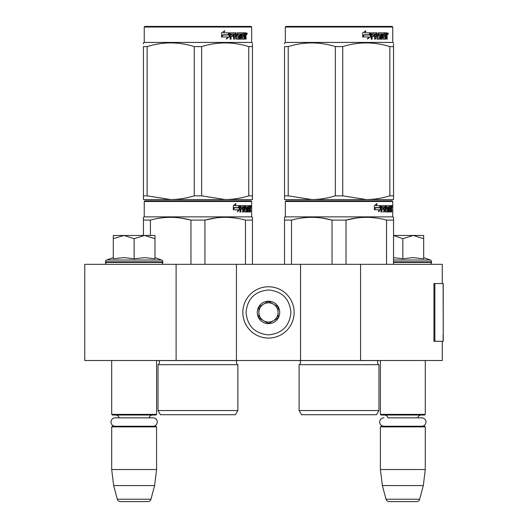 <?xml version="1.0" encoding="UTF-8"?>
<svg xmlns="http://www.w3.org/2000/svg" width="528" height="528" viewBox="0 0 528 528"><rect width="100%" height="100%" fill="white"/><g stroke="black" fill="none" stroke-linecap="round" stroke-linejoin="round"><path stroke-width="0.79" d="M442.279 341.279L442.279 360.512L176.101 360.512L176.101 264.323L442.279 264.323L442.279 283.562M176.101 264.323L84.757 264.323L84.757 360.512L176.101 360.512M360.558 360.512L360.558 264.323M300.551 360.512L300.551 264.323M236.425 360.512L236.425 264.323M268.488 338.072A25.654 25.654 0 0 0 294.142 312.418A25.654 25.654 0 0 0 268.488 286.763A25.654 25.654 0 0 0 242.84 312.418A25.654 25.654 0 0 0 268.488 338.072M268.488 334.864C282.124 333.531 289.601 326.053 290.935 312.418C289.608 298.789 282.124 291.304 268.488 289.971C254.859 291.304 247.375 298.782 246.041 312.418C247.375 326.053 254.852 333.531 268.488 334.864M268.488 323.638A11.22 11.22 0 0 0 279.715 312.418A11.22 11.22 0 0 0 268.488 301.198A11.22 11.22 0 0 0 257.268 312.418A11.22 11.22 0 0 0 268.488 323.638M268.488 323.525L278.111 317.975L278.111 306.867L268.488 301.31L258.872 306.867L258.872 317.975L268.488 323.525M273.299 304.088A9.616 9.616 0 0 0 258.872 312.418A9.616 9.616 0 0 0 273.299 320.747A9.616 9.616 0 0 0 268.488 302.801A9.616 9.616 0 0 0 263.677 304.088M273.299 320.747A9.616 9.616 0 0 1 258.872 312.418M111.692 360.512L111.692 414.381L156.585 414.381L156.585 360.512M156.585 414.381L155.945 415.028L112.332 415.028L111.692 414.381M119.249 417.846A3.848 3.848 122.1 0 0 115.54 415.028M149.028 417.846A3.848 3.848 -122.2 0 1 152.737 415.028M111.692 426.888L156.585 426.888L155.945 426.248L112.332 426.248L111.692 426.888L111.692 469.537L113.659 485.569L117.322 499.224A3.208 3.208 34.1 0 0 120.417 501.6L147.86 501.6A3.208 3.208 -34.1 0 0 150.955 499.224L117.322 499.224M156.585 426.888L156.585 469.537L111.692 469.537M156.585 469.537L154.612 485.569L113.659 485.569M154.612 485.569L150.955 499.224M147.86 501.6L120.417 501.6M380.398 360.512L380.398 414.381L425.284 414.381L425.284 360.512M425.284 414.381L424.644 415.028L381.038 415.028L380.398 414.381M421.773 426.248A4.198 4.198 0 0 0 425.977 422.05A4.198 4.198 0 0 0 421.773 417.846L387.955 417.846A3.848 3.848 122.1 0 0 384.245 415.028M421.773 417.846L417.727 417.846A3.848 3.848 -122.2 0 1 421.436 415.028M380.398 426.888L425.284 426.888L424.644 426.248L381.038 426.248L380.398 426.888L380.398 469.537L382.364 485.569L386.021 499.224A3.208 3.208 34.1 0 0 389.123 501.6L416.559 501.6A3.208 3.208 -34.1 0 0 419.661 499.224L386.021 499.224M425.284 426.888L425.284 469.537L380.398 469.537M425.284 469.537L423.317 485.569L382.364 485.569M423.317 485.569L419.661 499.224M416.559 501.6L389.123 501.6M134.138 235.462L144.553 235.462L134.138 238.682L123.935 235.462L134.138 235.462M160.915 264.323A1.921 1.921 -40.2 0 0 162.835 262.396L105.442 262.396A1.921 1.921 40.2 0 0 107.362 264.323M154.981 257.611L161.568 260.014A1.921 1.921 -129.2 0 1 162.835 261.822L162.835 262.396M162.835 261.822L105.442 261.822L105.442 262.396M161.568 260.014L106.709 260.014A1.921 1.921 129.2 0 0 105.442 261.822M113.85 258.667L124.027 257.611L134.138 258.786L144.778 257.611L154.981 258.786L154.981 238.689L144.553 235.462L154.981 235.462L154.981 238.689M113.296 257.611L106.709 260.014M123.499 235.462L113.296 235.462L113.296 238.682L123.935 235.462M134.138 258.786L134.138 238.682M113.296 258.786L113.296 238.682M393.545 235.462L413.259 235.462L402.838 238.682L393.545 235.508M429.614 264.323A1.921 1.921 -40.2 0 0 431.541 262.396L393.545 262.396M423.687 257.611L430.274 260.014A1.921 1.921 -129.2 0 1 431.541 261.822L431.541 262.396M430.274 260.014L393.545 260.014M393.545 257.631L402.838 258.786L413.041 257.611L423.687 258.786L423.687 238.689L413.259 235.462L423.687 235.462L423.687 238.689M402.838 258.786L402.838 238.682M153.074 426.248A4.198 4.198 0 0 0 157.271 422.05A4.198 4.198 0 0 0 153.074 417.846L115.203 417.846A4.198 4.198 0 0 0 111.005 422.05A4.198 4.198 0 0 0 115.203 426.248M383.909 426.248A4.198 4.198 0 0 1 379.705 422.05A4.198 4.198 0 0 1 383.909 417.846M237.864 410.533L158.024 410.533L160.433 414.704L235.462 414.704L237.864 410.533L237.864 364.683L158.024 364.683A2.567 2.567 0 0 0 158.717 360.565L158.671 360.512M237.864 364.683A2.567 2.567 0 0 1 237.178 360.565L237.224 360.512M197.947 200.831L144.877 200.831L144.236 201.472L251.658 201.472L251.011 200.831L197.947 200.831M144.877 200.831L251.011 200.831M246.041 200.831L149.846 200.831L246.041 200.831M252.457 264.323L252.457 217.325L251.658 216.863L251.658 201.472M251.658 216.863L144.236 216.863L144.236 201.472M239.679 209.715L237.31 211.761L238.095 209.781L233.508 209.781L234.392 207.821L238.861 207.821L239.679 205.643L239.679 209.715L239.177 209.715L239.177 206.983M237.547 211.16L239.177 209.715M235.561 203.623L234.709 205.643L235.151 205.643L236.016 203.623L233.303 205.676L233.303 209.781L234.293 207.596L233.858 207.596L233.303 208.844M234.293 207.596L238.775 207.596L239.507 205.643L235.151 205.643M238.286 207.596L239.012 205.643M248.147 210.58L249.671 210.771L249.724 205.643L250.543 205.643L250.642 206.138L250.642 207.92L250.49 208.659L249.863 208.659L250.015 209.392M250.015 207.92L249.863 208.659M250.49 208.659L250.364 209.392M250.642 211.959L250.642 209.392M247.705 206.831L247.243 206.831L247.243 211.959L247.705 211.959L247.705 206.831L248.147 206.831L248.325 211.959L249.85 211.959L249.764 211.464M250.391 211.959L250.272 209.2L249.724 209.2M249.982 209.2L249.982 211.464L249.361 211.464L249.361 210.771M240.986 206.831L242.748 206.831L242.748 211.959L243.388 211.959L243.388 209.2L244.207 209.2L244.457 211.959L246.734 211.959L246.655 211.464M246.655 208.514L246.655 208.012M245.203 206.831L245.777 206.831L245.117 207.022L245.692 207.022L245.692 207.821L245.117 207.821L245.117 207.022M245.692 207.022L247.243 206.831M245.692 207.821L246.734 208.012L246.939 208.514L246.352 208.514L246.352 209.207M246.939 208.514L246.939 211.464L246.352 211.464L246.424 209.392L245.764 209.2M243.388 209.2L242.847 209.2L242.847 211.959L242.213 211.959M242.213 209.2L242.213 208.012M240.874 207.022L240.874 208.012L240.359 208.012L242.477 208.012L242.477 209.2L240.359 209.2L240.359 211.959L239.639 211.959M244.207 210.58L244.708 210.58L244.457 205.643L240.451 205.643L240.141 211.959L240.874 211.959L240.874 209.2M244.708 206.138L244.147 206.138L244.147 206.844M244.147 209.2L244.147 208.012M244.708 210.58L244.147 210.58M244.801 210.771L246.338 210.771M245.355 209.2L245.355 205.643L249.454 205.643L249.454 206.831L248.147 206.831L248.648 206.831L248.582 208.012L248.147 208.012L249.282 208.012L249.282 209.2L248.147 209.2M244.556 206.138L244.787 205.643M248.84 206.831L248.84 205.643M248.582 210.58L248.582 209.2M249.724 205.643L250.015 206.831M249.104 209.2L249.104 208.012M243.494 206.831L242.847 207.022L244.114 206.831L244.207 208.012L243.388 208.012L243.388 207.022M243.388 208.012L242.847 208.012L243.388 208.012M249.982 206.831L250.345 206.831L250.391 208.012L249.982 208.012L249.982 206.831M249.764 208.012L249.718 206.831M242.847 208.012L242.847 207.022M248.668 209.2L248.668 208.012M243.903 205.643L244.147 206.138M241.949 209.2L241.949 208.012M240.359 208.012L240.359 207.022M246.352 211.464L246.147 211.959M246.147 208.012L246.352 208.514M249.361 211.464L249.229 211.959M250.642 206.138L250.015 206.138M251.077 206.441L250.945 205.643L250.998 206.441M250.18 206.138L250.312 205.643L250.945 205.643M249.982 211.464L249.85 211.959M246.939 211.464L246.734 211.959M143.438 235.462L143.438 217.325L144.236 216.863M143.438 218.104L143.438 217.325M204.937 264.323L204.937 220.103L190.958 220.103L190.958 264.323M252.457 218.104L252.457 220.103L245.467 220.103L245.467 264.323M216.315 217.879L204.937 220.103C218.447 216.427 231.957 216.427 245.467 220.103M150.427 235.462L150.427 220.103C163.937 216.427 177.448 216.427 190.958 220.103M150.427 220.103L143.438 220.103M228.34 217.397L225.199 217.325M190.588 220.011L181.295 218.11M158.024 410.533L158.024 364.683M250.846 207.002L250.846 205.874M250.886 207.002L250.886 205.874M252.457 199.551L252.457 195.848L252.457 199.551L225.199 199.551L201.637 195.848L194.251 195.848L194.251 46.596L201.637 46.596C217.345 41.705 233.053 41.705 248.767 46.596L252.457 46.596C252.457 41.705 252.457 41.705 252.457 46.596L252.457 43.91M251.011 26.4L144.877 26.4L144.236 27.04L251.658 27.04L251.011 26.4M252.457 46.596L252.457 195.848L248.767 195.848C240.61 198.304 232.756 199.538 225.199 199.551L143.438 199.551L143.438 195.848L147.127 195.848L147.127 46.596C162.835 41.705 178.543 41.705 194.251 46.596M194.251 195.848C186.1 198.304 178.246 199.538 170.689 199.551L147.127 195.848M143.438 198.601L143.438 46.596C143.438 41.705 143.438 41.705 143.438 46.596L147.127 46.596M143.438 195.848L143.438 46.596M143.438 43.857L143.438 42.893L144.236 42.431L251.658 42.431L252.457 42.893M248.767 195.848L248.767 46.596M201.637 195.848L201.637 46.596M229.126 33.607L229.126 36.887L226.169 38.933M229.502 36.887L229.502 32.815L228.459 34.993L222.941 34.993L221.885 36.947L227.495 36.947L226.512 38.933L229.126 36.887M245.817 35.825L246.16 39.131L245.599 39.131L245.355 36.373L244.761 36.373L244.51 39.131L241.784 39.131L241.494 33.997L240.781 33.997L240.781 39.131L240.049 39.131L240.049 33.997L237.824 33.997L237.824 35.185L239.257 35.185L239.573 35.686L239.257 39.131L235.924 39.131L235.574 36.373L234.432 36.373L234.432 39.131L233.554 39.131L233.554 33.997L231.205 33.997L231.053 35.185L233.191 35.185L233.191 36.373L231.053 36.373L231.053 39.131L230.102 39.131L230.102 33.31L230.505 32.815L235.924 32.815L236.273 37.752L238.663 37.943L238.663 36.373L237.204 36.373L236.867 35.878L237.204 32.815L243.758 32.815L243.758 33.997L242.22 34.195L242.22 35.185L243.448 35.185L243.448 36.373L242.22 36.373L242.22 37.752L244.167 37.943L244.266 32.815L245.929 32.815L246.16 35.092L245.817 35.825L245.243 35.825L245.586 36.716M246.16 35.092L245.599 35.092L245.243 35.825M246.16 36.564L245.586 36.564M244.794 36.373L244.207 36.373M244.761 36.373L244.266 36.373M244.761 38.636L243.956 39.131M240.781 33.997L240.266 33.997L240.266 39.131L239.547 39.131M237.349 33.997L237.824 33.997L237.217 34.195L237.217 34.993L237.824 35.185L237.349 35.185M239.573 35.686L239.078 35.686L238.762 39.131M239.573 38.636L239.078 38.636M233.996 36.373L234.432 36.373L233.996 36.373L233.996 39.131M230.809 33.997L231.205 33.997L230.657 34.195L230.657 35.185L231.053 35.185L230.657 35.185M232.769 35.185L232.769 36.373M236.405 37.943L235.818 37.752L235.468 32.815M241.804 33.997L242.332 33.997L241.692 34.195L241.692 35.185L242.22 35.185L241.692 35.185M242.22 36.373L241.692 36.373L241.692 37.752L242.332 37.943L241.804 37.943M242.22 37.752L241.692 37.752M243.758 32.815L243.712 33.997M234.986 33.997L234.135 33.997L233.996 35.185L234.432 35.185L233.996 35.185M234.577 33.997L234.432 35.185L235.574 35.185L235.574 34.195L234.135 33.997M244.761 33.997L244.266 33.997L244.761 33.997L244.761 35.185L244.266 35.185L245.599 35.185L245.507 33.997L244.761 33.997M242.9 35.185L242.9 36.373M243.21 32.815L243.21 33.997M231.053 36.373L230.657 36.373L230.657 39.131M238.762 35.185L239.078 35.686M244.207 37.93L244.207 38.636M245.355 32.815L245.586 34.096M246.16 33.31L245.586 33.31M247.236 33.614L246.886 34.419L246.53 33.614L247.031 33.614M246.741 33.614L246.589 34.056M229.291 32.815L228.353 34.769L222.816 34.769L221.635 36.947L221.635 32.848L224.915 30.796L223.549 32.815L229.291 32.815M228.914 32.815L227.99 34.769M222.816 34.769L221.357 36.947M224.591 30.796L223.549 32.815M246.814 34.175L247.012 33.046L246.814 34.175M378.952 410.533L299.112 410.533L301.514 414.704L376.543 414.704L378.952 410.533L378.952 364.683L299.112 364.683A2.567 2.567 0 0 0 299.805 360.565L299.752 360.512M299.805 360.565L378.259 360.565A2.567 2.567 0 0 0 378.952 364.683A2.567 2.567 0 0 1 378.259 360.565L378.305 360.512M339.029 200.831L285.965 200.831L285.325 201.472L392.74 201.472L392.099 200.831L286.625 200.831M285.965 200.831L392.099 200.831M387.13 200.831L290.935 200.831L387.13 200.831M393.545 264.323L393.545 217.325L392.74 216.863L392.74 201.472M393.545 217.325L392.74 216.863L285.325 216.863L285.325 201.472M380.761 209.715L378.391 211.761L379.183 209.781L374.596 209.781L375.474 207.821L379.949 207.821L380.761 205.643L380.761 209.715L380.266 209.715L380.266 206.983M378.635 211.16L380.266 209.715M376.642 203.623L375.791 205.643L376.24 205.643L377.098 203.623L374.392 205.676L374.392 209.781L375.375 207.596L374.946 207.596L374.392 208.844M375.375 207.596L379.863 207.596L380.596 205.643L376.24 205.643M379.375 207.596L380.101 205.643M389.228 210.58L390.76 210.771L390.812 205.643L391.624 205.643L391.73 206.138L391.73 207.92L391.571 208.659L390.944 208.659L391.096 209.392M391.096 207.92L390.944 208.659M391.571 208.659L391.446 209.392M391.73 211.959L391.73 209.392M388.793 206.831L388.331 206.831L388.331 211.959L388.793 211.959L388.793 206.831L389.228 206.831L389.407 211.959L390.938 211.959L390.845 211.464M391.472 211.959L391.36 209.2L390.812 209.2M391.063 209.2L391.063 211.464L390.443 211.464L390.443 210.771M382.074 206.831L383.83 206.831L383.83 211.959L384.476 211.959L384.476 209.2L385.295 209.2L385.546 211.959L387.816 211.959L387.743 211.464M387.743 208.514L387.743 208.012M386.291 206.831L386.859 206.831L386.206 207.022L386.773 207.022L386.773 207.821L386.206 207.821L386.206 207.022M386.773 207.022L388.331 206.831M386.773 207.821L387.816 208.012L388.021 208.514L387.44 208.514L387.44 209.207M388.021 208.514L388.021 211.464L387.44 211.464L387.44 210.771M384.476 209.2L383.935 209.2L383.935 211.959L383.295 211.959M383.295 209.2L383.295 208.012M381.955 207.022L381.955 208.012L381.447 208.012L383.566 208.012L383.566 209.2L381.447 209.2L381.447 211.959L380.721 211.959M385.295 210.58L385.79 210.58L385.546 205.643L381.533 205.643L381.229 211.959L381.955 211.959L381.955 209.2M385.79 206.138L385.235 206.138L385.235 206.844M385.235 209.2L385.235 208.012M385.79 210.58L385.235 210.58M385.882 210.771L387.427 210.771L387.512 209.392L386.846 209.2M386.437 209.2L386.437 205.643L390.535 205.643L390.535 206.831L389.228 206.831L389.73 206.831L389.671 208.012L389.228 208.012L390.364 208.012L390.364 209.2L389.228 209.2M385.638 206.138L385.876 205.643M389.921 206.831L389.921 205.643M389.671 210.58L389.671 209.2M390.812 205.643L391.096 206.831M390.192 209.2L390.192 208.012M384.575 206.831L383.935 207.022L385.196 206.831L385.295 208.012L384.476 208.012L384.476 207.022M384.476 208.012L383.935 208.012L384.476 208.012M391.063 206.831L391.426 206.831L391.472 208.012L391.063 208.012L391.063 206.831M390.845 208.012L390.806 206.831M383.935 208.012L383.935 207.022M389.756 209.2L389.756 208.012M384.991 205.643L385.235 206.138M383.031 209.2L383.031 208.012M381.447 208.012L381.447 207.022M387.44 211.464L387.235 211.959M387.235 208.012L387.44 208.514M390.443 211.464L390.317 211.959M391.73 206.138L391.096 206.138M392.165 206.441L392.033 205.643L392.086 206.441M391.268 206.138L391.4 205.643L392.033 205.643M391.063 211.464L390.938 211.959M388.021 211.464L387.816 211.959M284.519 264.323L284.519 217.325L285.325 216.863M284.519 218.104L284.519 217.325L284.519 218.104M346.025 264.323L346.025 220.103L332.039 220.103L332.039 264.323M393.545 218.104L393.545 220.103L386.549 220.103L386.549 264.323M357.403 217.879L346.025 220.103C359.528 216.427 373.039 216.427 386.549 220.103M291.515 264.323L291.515 220.103C305.019 216.427 318.529 216.427 332.039 220.103M291.515 220.103L284.519 220.103M369.422 217.397L366.287 217.325M331.67 220.011L322.384 218.11M299.112 410.533L299.112 364.683M391.928 207.002L391.928 205.874M391.974 207.002L391.974 205.874M393.545 199.551L393.545 195.848L393.545 199.551L366.287 199.551L342.725 195.848L335.339 195.848L335.339 46.596L342.725 46.596C358.433 41.705 374.141 41.705 389.849 46.596L393.545 46.596C393.538 41.705 393.538 41.705 393.545 46.596L393.545 43.91M392.099 26.4L285.965 26.4L285.325 27.04L392.74 27.04L392.099 26.4M393.545 46.596L393.545 195.848L389.849 195.848C381.691 198.304 373.837 199.538 366.287 199.551L284.519 199.551L284.519 195.848L288.215 195.848L288.215 46.596C303.923 41.705 319.631 41.705 335.339 46.596M335.339 195.848C327.182 198.304 319.328 199.538 311.777 199.551L288.215 195.848M284.519 198.601L284.519 46.596C284.526 41.705 284.526 41.705 284.519 46.596L288.215 46.596M284.519 43.857L284.519 42.893L284.519 43.857M393.545 42.893L392.74 42.431L285.325 42.431L284.519 42.893M389.849 195.848L389.849 46.596M342.725 195.848L342.725 46.596M370.214 33.607L370.214 36.887L367.25 38.933M370.59 36.887L370.59 32.815L369.547 34.993L364.023 34.993L362.967 36.947L368.584 36.947L367.594 38.933L370.214 36.887M386.899 35.825L387.248 39.131L386.687 39.131L386.443 36.373L385.849 36.373L385.592 39.131L382.873 39.131L382.576 33.997L381.863 33.997L381.863 39.131L381.13 39.131L381.13 33.997L378.913 33.997L378.913 35.185L380.338 35.185L380.655 35.686L380.338 39.131L377.012 39.131L376.655 36.373L375.52 36.373L375.52 39.131L374.636 39.131L374.636 33.997L372.293 33.997L372.141 35.185L374.273 35.185L374.273 36.373L372.141 36.373L372.141 39.131L371.191 39.131L371.191 33.31L371.587 32.815L377.012 32.815L377.362 37.752L379.751 37.943L379.751 36.373L378.292 36.373L377.949 35.878L378.292 32.815L384.839 32.815L384.839 33.997L383.308 34.195L383.308 35.185L384.529 35.185L384.529 36.373L383.308 36.373L383.308 37.752L385.249 37.943L385.354 32.815L387.017 32.815L387.248 35.092L386.899 35.825L386.331 35.825L386.674 36.716M386.674 35.092L386.331 35.825M387.248 36.564L386.674 36.564M385.876 36.373L385.288 36.373M385.849 36.373L385.354 36.373M385.849 38.636L385.037 39.131M381.863 33.997L381.355 33.997L381.355 39.131L380.629 39.131M378.431 33.997L378.913 33.997L378.305 34.195L378.305 34.993L378.913 35.185L378.431 35.185M380.655 35.686L380.16 35.686L379.85 39.131M380.655 38.636L380.16 38.636M375.085 36.373L375.52 36.373L375.085 36.373L375.085 39.131M371.897 33.997L372.293 33.997L371.745 34.195L371.745 35.185L372.141 35.185L371.745 35.185M373.857 35.185L373.857 36.373M377.494 37.943L376.9 37.752L376.556 32.815M382.886 33.997L383.42 33.997L382.886 33.997L382.78 35.185L383.308 35.185L382.78 35.185M383.308 36.373L382.78 36.373L382.78 37.752L383.42 37.943L382.886 37.943M383.308 37.752L382.78 37.752M384.839 32.815L384.8 33.997M376.068 33.997L375.223 33.997L375.085 35.185L375.52 35.185L375.085 35.185M375.659 33.997L375.52 35.185L376.655 35.185L376.655 34.195L375.223 33.997M385.849 33.997L385.354 33.997L385.849 33.997L385.849 35.185L385.354 35.185L386.687 35.185L386.588 33.997L385.849 33.997M383.988 35.185L383.988 36.373M384.298 32.815L384.298 33.997M372.141 36.373L371.745 36.373L371.745 39.131M379.85 35.185L380.16 35.686M385.288 37.93L385.288 38.636M386.443 32.815L386.674 34.096M387.248 33.31L386.674 33.31M388.324 33.614L387.974 34.419L387.618 33.614L388.113 33.614M387.829 33.614L387.677 34.056M370.372 32.815L369.435 34.769L363.904 34.769L362.723 36.947L362.723 32.848L365.996 30.796L364.637 32.815L370.372 32.815M370.003 32.815L369.072 34.769M363.904 34.769L362.439 36.947M365.673 30.796L364.637 32.815M387.902 34.175L388.1 33.046L387.902 34.175M443.243 335.036L443.243 283.562L434.861 283.562L434.861 341.279L443.243 341.279L443.058 335.036M443.243 341.279L443.144 283.562M434.861 283.562L433.95 283.562L433.95 341.279L434.861 341.279M431.541 261.822L393.545 261.822M237.178 360.565L158.717 360.565M387.248 35.092L386.687 35.092M443.144 341.279L443.144 336.468M144.236 42.431L144.236 27.04M251.658 42.431L251.658 27.04M285.325 42.431L285.325 27.04M392.74 42.431L392.74 27.04"/></g></svg>
